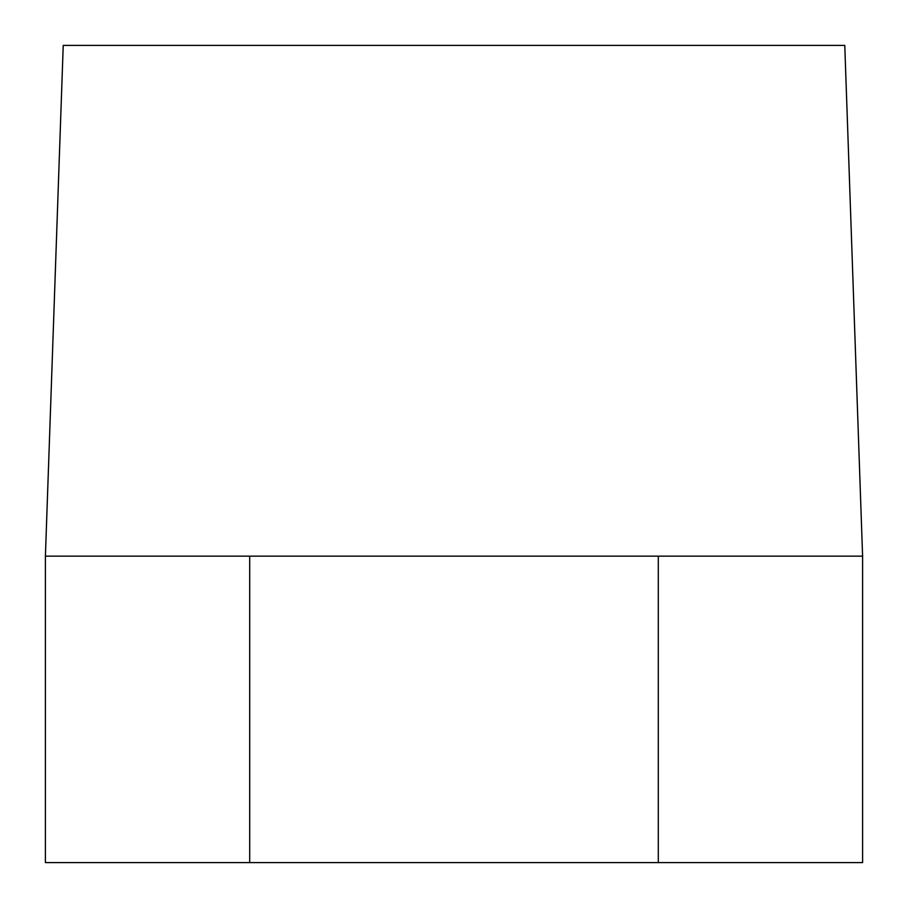 <?xml version="1.0" encoding="UTF-8"?>
<svg xmlns="http://www.w3.org/2000/svg" width="908" height="908" viewBox="0 0 908 908"><rect width="100%" height="100%" fill="white"/><g stroke="black" fill="none" stroke-linecap="round" stroke-linejoin="round"><path stroke-width="1.36" d="M658.3 556.15L658.3 862.6L862.6 862.6L862.6 556.15L249.7 556.15L249.7 862.6L658.3 862.6M862.6 556.15L844.769 45.4L63.231 45.4L45.4 556.15L249.7 556.15M45.4 556.15L45.4 862.6L249.7 862.6"/></g></svg>
